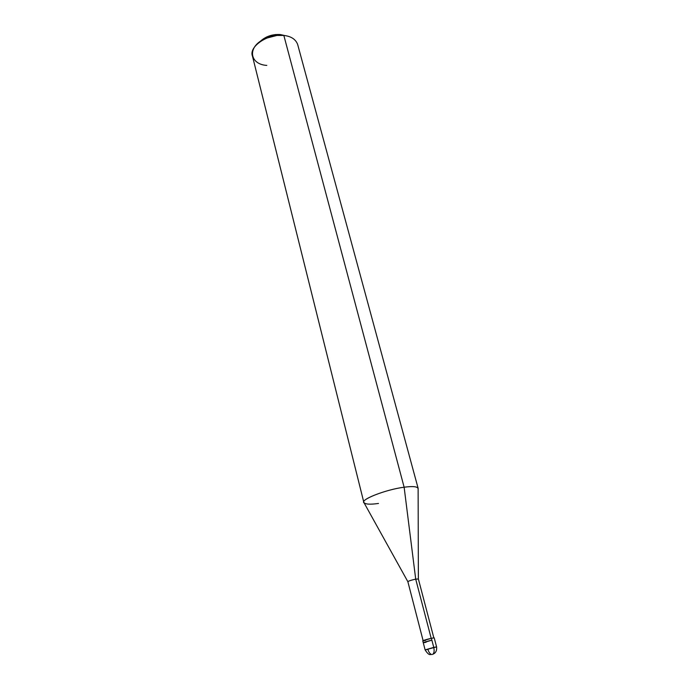 <?xml version="1.0" encoding="UTF-8"?>
<svg xmlns="http://www.w3.org/2000/svg" width="689" height="689" viewBox="0 0 689 689"><rect width="100%" height="100%" fill="white"/><g stroke="black" fill="none" stroke-linecap="round" stroke-linejoin="round"><path stroke-width="1.03" d="M433.76 647.393C434.526 651.131 434.087 653.491 432.434 654.472C434.087 653.491 434.526 651.131 433.76 647.393L425.113 649.891L436.593 646.902L433.76 647.393L431.874 640.184L433.76 647.393M425.113 649.891L427.964 649.382C428.756 652.182 429.962 653.887 431.598 654.507L430.341 654.516C429.135 654.955 427.387 653.422 425.113 649.891L423.253 642.699L431.874 640.184C425.587 641.588 419.635 643.724 426.112 642.234C419.635 643.724 425.587 641.588 431.874 640.184L423.253 642.699L426.112 642.234M423.098 640.615L407.871 581.705L364.137 502.953C359.064 499.99 385.788 489.517 404.133 487.218C386.951 489.328 360.984 499.172 363.852 502.436L252.475 56.197C248.402 46.542 268.555 33.158 283.842 35.44L280.389 34.579C272.164 34.045 265.213 36.534 259.529 42.055L267.237 36.672L275.238 34.588L280.389 34.579L284.591 35.527L280.389 34.579L283.842 35.44L404.133 487.218L415.708 579.13L431.193 638.333L415.708 579.13C411.006 580.181 408.405 581.051 407.905 581.749M423.253 642.699L422.77 640.813L431.383 638.29L431.874 640.184L431.383 638.29C425.096 639.693 419.153 641.838 425.621 640.357M407.871 581.705C408.637 580.973 411.247 580.121 415.708 579.13L418.369 578.975L418.128 488.889C417.956 486.572 413.297 486.012 404.133 487.218L283.842 35.44L276.926 35.449L266.187 38.248C246.662 45.948 249.091 64.344 266.807 65.421M363.852 502.436C365.136 504.331 370.019 504.667 378.494 503.444M431.383 638.29L434.208 637.833L436.593 646.902C436.972 650.597 435.758 653.034 432.942 654.188M418.369 579.027L415.708 579.13L404.133 487.218C412.306 486.115 416.974 486.477 418.128 488.294L297.648 44.432C295.684 39.264 291.085 36.267 283.842 35.44M276.926 35.449L275.238 34.588M266.187 38.248L267.237 36.672M433.82 637.816L418.369 578.975"/></g></svg>

